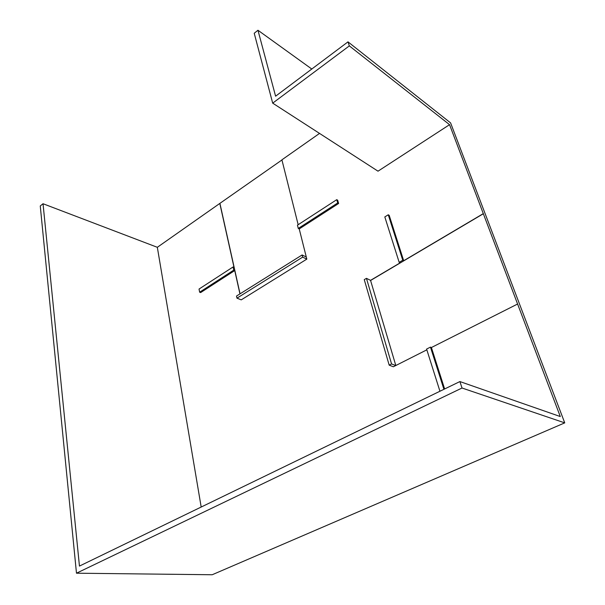 <?xml version="1.0" encoding="UTF-8"?>
<svg xmlns="http://www.w3.org/2000/svg" width="605" height="605" viewBox="0 0 605 605"><rect width="100%" height="100%" fill="white"/><g stroke="black" fill="none" stroke-linecap="round" stroke-linejoin="round"><path stroke-width="0.91" d="M43.031 203.734L40.263 205.965L76.48 573.2L462.031 388.017L459.898 381.566L79.452 566.076L43.031 203.734L157.33 247.301L201.185 507.043M459.898 381.566L560.283 416.55L517.593 304.02L431.403 347.527L444.63 388.97M426.843 349.834L393.348 366.766L389.189 365.155L364.255 279.631L366.456 278.345L391.548 363.93L395.7 365.549M399.179 262.358L402.764 260.233L388.266 214.783L384.81 216.915L399.179 262.358L400.109 262.857L370.54 280.349L395.806 365.496M311.787 69.023L257.957 30.25L254.221 33.26L272.689 103.145L349.327 45.897L449.553 124.675L483.297 213.626L403.686 260.74L389.189 215.327L388.266 214.783M449.553 124.675L378.012 171.185L272.689 103.145M319.531 133.41L281.907 159.826L298.167 224.705M336.743 199.673L337.688 202.955L298.273 228.433L297.456 225.173L336.743 199.673L337.673 200.21L338.626 203.484L299.225 228.924L306.818 259.121L241.244 299.861L236.956 298.159L302.659 257.133L306.818 259.121M199.635 292.192L233.749 270.132L233.054 266.971L199.037 289.046L199.635 292.192L200.633 292.578L234.74 270.556L239.935 293.901M157.33 247.301L219.804 203.431L234.037 267.395L233.054 266.971M462.031 388.017L564.737 422.872L450.589 122.898L347.996 41.858L275.593 96.187L257.957 30.25M564.737 422.872L212.204 574.75L76.48 573.2M281.945 159.97L219.804 203.431M306.259 256.974L302.107 254.97L236.51 296.049L236.956 298.159M302.107 254.97L302.659 257.133M233.749 270.132L234.74 270.556M219.94 203.499L240.049 293.833M349.327 45.897L347.996 41.858M298.273 228.433L299.225 228.924M337.688 202.955L338.626 203.484M483.297 213.626L517.593 304.02M366.456 278.345L370.54 280.349M391.548 363.93L389.189 365.155M439.941 391.246L426.601 349.07L430.465 347.119L431.403 347.527M483.418 213.709L370.676 280.418M430.465 347.119L443.919 389.317M402.764 260.233L403.686 260.74"/></g></svg>
